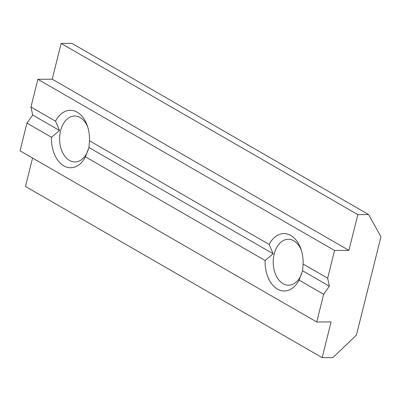 <?xml version="1.0" encoding="UTF-8"?>
<svg xmlns="http://www.w3.org/2000/svg" width="401" height="401" viewBox="0 0 401 401"><rect width="100%" height="100%" fill="white"/><g stroke="black" fill="none" stroke-linecap="round" stroke-linejoin="round"><path stroke-width="0.6" d="M77.187 112.21A28.717 19.017 89.6 0 1 87.202 125.453A28.717 19.017 89.6 0 1 89.488 140.776L88.947 147.488L85.478 156.866A28.717 19.017 89.6 0 1 63.814 165.844A28.717 19.017 89.6 0 1 51.513 137.272L59.508 130.505L55.523 121.182A28.717 19.017 89.6 0 1 77.187 112.21M87.684 126.891A22.972 15.213 -90.4 0 0 80.155 117.538A22.972 15.213 -90.4 0 0 74.631 116.019A22.972 15.213 -90.4 0 0 59.824 134.871A22.972 15.213 -90.4 0 0 69.458 160.445A22.972 15.213 -90.4 0 0 74.982 161.964A22.972 15.213 -90.4 0 0 88.16 150.129M290.805 235.462A28.717 19.017 89.6 0 1 300.82 248.705A28.717 19.017 89.6 0 1 303.106 264.028L302.565 270.74L299.096 280.119A28.717 19.017 89.6 0 1 277.432 289.091A28.717 19.017 89.6 0 1 265.131 260.525L273.126 253.758L269.141 244.435A28.717 19.017 89.6 0 1 290.805 235.462M301.301 250.144A22.972 15.213 -90.4 0 0 293.773 240.79A22.972 15.213 -90.4 0 0 288.249 239.272A22.972 15.213 -90.4 0 0 273.442 258.124A22.972 15.213 -90.4 0 0 283.076 283.697A22.972 15.213 -90.4 0 0 288.6 285.216A22.972 15.213 -90.4 0 0 301.778 273.382M85.478 156.866L265.131 260.525M52.225 79.192L348.915 250.379L357.832 214.625L368.589 214.54L71.899 43.358L61.137 43.438L52.225 79.192L37.879 79.303L30.972 107.017L32.692 115.032L26.957 123.102L51.513 137.272M26.957 123.102L20.05 150.816L316.74 321.998L323.652 294.289L329.381 286.214L327.662 278.199L334.569 250.49L348.915 250.379M299.096 280.119L323.652 294.289M88.947 147.488L273.126 253.758M89.488 140.776L269.141 244.435M303.106 264.028L327.662 278.199M37.879 79.303L334.569 250.49M30.972 107.017L55.523 121.182M302.565 270.74L329.381 286.214M61.137 43.438L357.832 214.625M368.589 214.54L380.95 236.75L356.434 335.076L332.93 357.562L322.173 357.642L331.086 321.888L316.74 321.998M32.566 158.034L25.479 186.46L322.173 357.642M32.692 115.032L59.508 130.505"/></g></svg>
